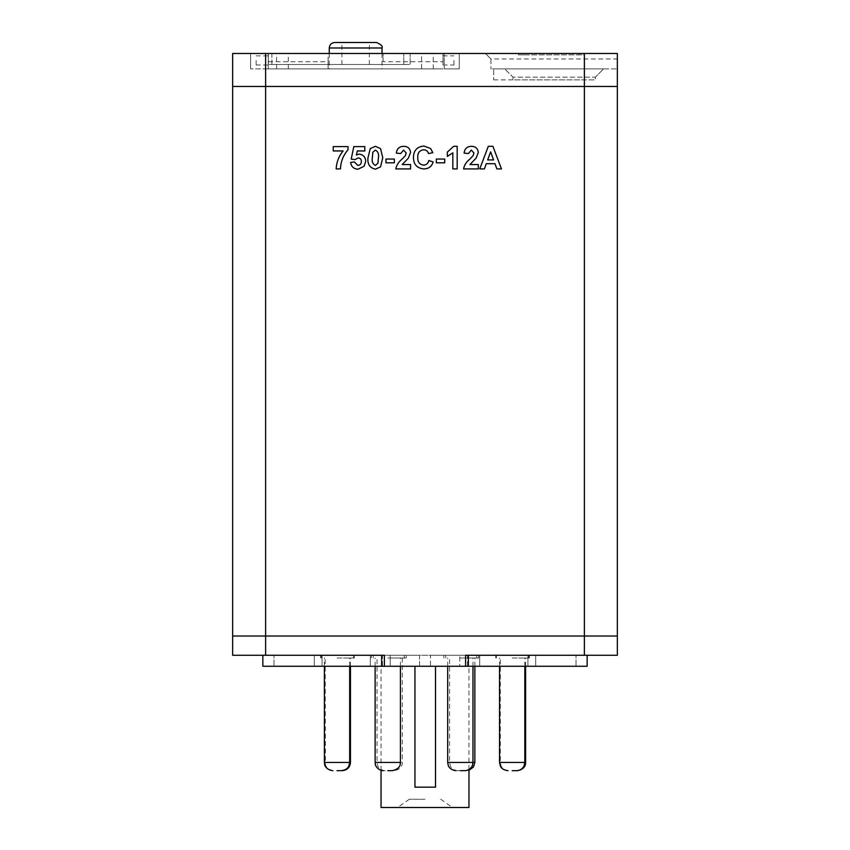 <?xml version="1.0" encoding="UTF-8"?>
<svg xmlns="http://www.w3.org/2000/svg" width="850" height="850" viewBox="0 0 850 850"><rect width="100%" height="100%" fill="white"/><g stroke="black" fill="none" stroke-linecap="round" stroke-linejoin="round"><path stroke-width="0.64" stroke-dasharray="4.25 3.19" d="M271.883 53.486L271.883 64.483L403.771 64.483L271.883 64.483L271.883 53.486L403.771 53.486L403.771 64.483L403.771 53.486L271.883 53.486M336.154 168.906C336.515 162.169 338.842 156.188 343.103 150.949L333.253 150.949L333.253 146.604L348.022 146.604L348.022 149.791C343.262 155.263 340.744 161.638 340.489 168.906L336.154 168.906M364.076 166.281L358.02 169.192C353.749 168.948 351.284 166.706 350.625 162.446L354.386 161.957L357.839 165.431C360.156 165.208 361.314 163.912 361.335 161.553C361.367 159.333 360.304 158.121 358.158 157.898L354.992 159.641L351.209 159.099L353.812 146.604L364.809 146.604L364.809 150.949L357.297 150.949L356.405 154.976L359.199 154.137C363.386 154.689 365.553 157.133 365.681 161.458L364.076 166.281M367.997 157.718L370.228 148.612L375.381 146.317L380.545 148.633L382.766 157.76L380.534 166.898L375.381 169.192C369.739 167.875 367.274 164.05 367.997 157.718M488.293 146.317L492.894 146.317L501.468 168.906L496.868 168.906L494.966 163.689L486.296 163.689L484.394 168.906L479.761 168.906L488.293 146.317M476.117 158.121L469.922 164.56L478.306 164.56L478.306 168.906L463.547 168.906C464.376 165.006 466.406 161.808 469.646 159.301L473.11 155.656L473.971 153.042L471.293 150.078L468.467 153.553L464.121 153.127C464.578 148.761 467.001 146.487 471.378 146.317C475.522 146.381 477.838 148.431 478.306 152.458L476.117 158.121M453.688 146.317L457.172 146.317L457.172 168.906L452.827 168.906L452.827 152.819L447.334 156.453L447.334 152.107L453.688 146.317M444.72 159.056L444.72 162.817L436.326 162.817L436.326 159.056L444.72 159.056M417.796 157.324C417.467 161.84 419.39 164.443 423.576 165.134C426.445 164.921 428.177 163.37 428.804 160.501L433.139 161.957C431.726 166.558 428.602 168.874 423.757 168.906C417.063 168.247 413.621 164.496 413.451 157.654C413.525 150.567 417.01 146.699 423.906 146.03L430.567 148.495L432.852 152.692L428.506 153.553C427.794 151.119 426.158 149.866 423.608 149.791C419.475 150.407 417.531 152.926 417.796 157.324M408.372 158.121L402.167 164.56L410.561 164.56L410.561 168.906L395.792 168.906C396.621 165.006 398.661 161.808 401.901 159.301L405.354 155.656L406.215 153.042L403.538 150.078L400.711 153.553L396.376 153.127C396.833 148.761 399.256 146.487 403.633 146.317C407.777 146.381 410.082 148.431 410.561 152.458L408.372 158.121M394.347 159.056L394.347 162.817L385.953 162.817L385.953 159.056L394.347 159.056M265.625 636.034L232.656 636.034L232.656 86.466L265.625 86.466L232.656 86.466L232.656 53.486L444.231 53.486L250.601 53.486L265.625 53.486L265.625 636.034L232.656 636.034L232.656 655.265L265.625 655.265L265.625 636.034L584.375 636.034L265.625 636.034M617.344 58.99L617.344 53.486L485.456 53.486L490.949 58.99L617.344 58.99L617.344 68.882L490.949 68.882L617.344 68.882L617.344 636.034L584.375 636.034L617.344 636.034L617.344 655.265L265.625 655.265M493.701 79.868L584.375 79.868L584.375 68.882L493.701 68.882L493.701 79.868L493.701 68.882L584.375 68.882L584.375 86.466L617.344 86.466L265.625 86.466L584.375 86.466L584.375 655.265M487.656 159.928L493.584 159.928L490.62 151.821L487.656 159.928M378.42 157.76C379.089 154.126 378.08 151.566 375.381 150.078L372.821 152.299L372.342 157.76C371.673 161.404 372.683 163.954 375.381 165.431L377.942 163.211L378.42 157.76M256.137 60.435L256.137 65.004L256.137 60.435M268.228 60.435L268.228 65.004L268.228 60.435M442.988 60.435L442.988 65.004L442.988 60.435M453.985 60.435L453.985 65.004L453.985 60.435M421.579 68.882L265.625 68.882L421.579 68.882L421.579 53.486M444.231 68.882L459.255 68.882L444.231 68.882L444.231 53.486L459.255 53.486L444.231 53.486L444.231 68.882M265.625 53.486L265.625 68.882L265.625 53.486L265.625 68.882L250.601 68.882L265.625 68.882L265.625 53.486L485.456 53.486L490.949 58.99L490.949 68.882L490.949 58.99M442.988 61.731L442.988 53.486L383.084 53.486L383.084 61.731L442.988 61.731L442.988 53.486L268.228 53.486L268.228 68.882L442.988 68.882L268.228 68.882L268.228 61.731L328.132 61.731L328.132 68.882L328.132 53.486L268.228 53.486L268.228 61.731M523.919 53.486L578.882 53.486L523.919 53.486L523.919 54.867L518.426 54.867L518.426 53.486L518.426 54.867L578.882 54.867L523.919 54.867L523.919 53.486M584.375 53.486L578.882 53.486L584.375 53.486L584.375 54.867L578.882 54.867L584.375 54.867L584.375 53.486M410.157 53.486L268.377 53.486L410.157 53.486L410.157 64.483L268.377 64.483L268.377 53.486L268.377 64.483L410.157 64.483L410.157 53.486M603.606 68.882L504.688 68.882L603.606 68.882L595.361 77.127L512.933 77.127L595.361 77.127L595.361 79.868L512.933 79.868L512.933 77.127L504.688 68.882L512.933 77.127L512.933 79.868L595.361 79.868L595.361 77.127L603.606 68.882M288.277 68.882L288.277 53.486M250.601 68.882L250.601 53.486L250.601 68.882M459.255 68.882L459.255 53.486L459.255 68.882M383.084 61.731L383.084 53.486L328.132 53.486L328.132 61.731M584.375 68.882L584.375 79.868M376.529 42.5L334.762 42.5M355.64 64.483L341.902 64.483L355.64 64.483M355.64 68.882L382.022 68.882L355.64 68.882M355.64 42.5L369.378 42.5L355.64 42.5M512.975 770.674L517.374 770.674L512.975 770.674M462.23 770.674L457.831 770.674L462.23 770.674M389.672 770.674L394.071 770.674L389.672 770.674M337.811 770.674L342.21 770.674L337.811 770.674M387.77 658.017L404.26 658.017L387.77 658.017M337.025 658.017L353.526 658.017L337.025 658.017M337.811 658.017L354.322 658.017L337.811 658.017M389.672 658.017L406.183 658.017L389.672 658.017M462.23 658.017L478.731 658.017L462.23 658.017M512.975 658.017L529.476 658.017L512.975 658.017M512.189 658.017L528.679 658.017L512.189 658.017M460.328 658.017L476.818 658.017L460.328 658.017M387.781 655.265L371.291 655.265L387.781 655.265M337.036 655.265L353.526 655.265L337.036 655.265M337.832 655.265L354.322 655.265L337.832 655.265M389.693 655.265L406.183 655.265L389.693 655.265M462.241 655.265L478.731 655.265L462.241 655.265M512.986 655.265L529.476 655.265L512.986 655.265M512.189 655.265L528.679 655.265L512.189 655.265M460.328 655.265L476.818 655.265L460.328 655.265M425.234 666.262L381.034 666.262L425.234 666.262M381.034 807.5L468.966 807.5M425 799.255L409.296 799.255L425 799.255M414.949 666.262L414.949 787.164L435.508 787.164L435.508 666.262M419.507 655.265L322.086 655.265L419.507 655.265L419.507 666.262L322.086 666.262L419.507 666.262L322.086 666.262L419.507 666.262L419.507 655.265M382.447 655.265L273.966 655.265L382.447 655.265L382.447 666.262L314.319 666.262L382.447 666.262L382.447 655.265M430.493 655.265L527.914 655.265L430.493 655.265L430.493 666.262L527.914 666.262L430.493 666.262L430.493 655.265M467.553 655.265L576.034 655.265L467.553 655.265L467.553 666.262L535.681 666.262L467.553 666.262L467.553 655.265M273.966 666.262L370.313 666.262L273.966 666.262L273.966 655.265L273.966 666.262M459.786 666.262L527.914 666.262L459.786 666.262L459.786 655.265L459.786 666.262M576.034 666.262L479.687 666.262L576.034 666.262L576.034 655.265L576.034 666.262M262.852 666.262L587.148 666.262M527.914 666.262L527.914 655.265L527.914 666.262M535.681 666.262L535.681 655.265L535.681 666.262M479.687 655.265L479.687 666.262L479.687 655.265M390.214 655.265L390.214 666.262L390.224 655.265M322.086 666.262L322.086 655.265L322.086 666.262M314.319 666.262L314.319 655.265L314.319 666.262M370.313 655.265L370.313 666.262L370.313 655.265M384.391 655.265L465.609 655.265M468.361 666.262L468.361 655.265M381.639 666.262L381.639 655.265M425 807.5L452.476 807.5L425 807.5M276.611 68.882L276.611 53.486M433.245 68.882L433.245 53.486M578.882 54.867L578.882 53.486L578.882 54.867M329.269 47.993L382.022 47.993M400.414 762.439L375.137 762.439M474.863 762.439L447.684 762.439M525.608 762.439L499.545 762.439M389.672 762.439L402.316 762.439L389.672 762.439M350.455 762.439L324.392 762.439M512.975 762.439L500.331 762.439L512.975 762.439M462.23 762.439L449.586 762.439L462.23 762.439M337.811 762.439L325.178 762.439L337.811 762.439M256.137 55.877L268.228 55.877M442.988 55.877L453.985 55.877M442.988 65.004L453.985 65.004M256.137 65.004L268.228 65.004M341.902 64.483L341.902 42.5M382.022 53.486L382.022 68.882M329.269 53.486L329.269 68.882M369.378 64.483L369.378 42.5M468.966 770.334L466.618 770.674M402.316 658.017L402.316 762.439C402.305 764.299 402.05 769.261 394.071 770.674M400.414 666.262L400.414 658.017M349.669 666.262L349.669 658.017M350.455 666.262L350.455 658.017M474.863 666.262L474.863 658.017M525.608 666.262L525.608 658.017M524.822 666.262L524.822 658.017M472.972 666.262L472.972 658.017M404.26 658.017L404.26 655.265M353.526 658.017L353.526 655.265M354.322 658.017L354.322 655.265M406.183 658.017L406.183 655.265M478.731 658.017L478.731 655.265M529.476 658.017L529.476 655.265M528.679 658.017L528.679 655.265M476.818 658.017L476.818 655.265M409.296 799.255L397.524 807.5M468.966 769.505L468.966 666.262M381.034 770.334L381.034 666.262M440.704 799.255L452.476 807.5M443.838 658.017L443.838 655.265M495.699 658.017L495.699 655.265M496.496 658.017L496.496 655.265M445.761 658.017L445.761 655.265M373.203 658.017L373.203 655.265M321.342 658.017L321.342 655.265M320.556 658.017L320.556 655.265M371.291 658.017L371.291 655.265M447.684 666.262L447.684 658.017M499.545 666.262L499.545 658.017M508.576 770.674C502.584 770.355 500.427 764.894 500.99 765.648L500.331 762.439L500.331 658.017M457.831 770.674C454.399 770.536 451.902 768.942 450.341 765.882L449.586 762.439L449.586 658.017M385.273 770.674C380.131 770.706 377.251 765.478 377.814 765.946L377.028 762.439L377.028 658.017M333.413 770.674C325.741 769.516 325.157 763.736 325.391 764.299L325.178 658.017M324.392 666.262L324.392 658.017M375.137 666.262L375.137 658.017"/><path stroke-width="1.27" d="M265.625 655.265L265.625 636.034L617.344 636.034L617.344 86.466L584.375 86.466L617.344 86.466L617.344 53.486L584.375 53.486L584.375 636.034L617.344 636.034L617.344 655.265L584.375 655.265L584.375 636.034L232.656 636.034L265.625 636.034L265.625 86.466L584.375 86.466L232.656 86.466L232.656 655.265L384.391 655.265L384.391 666.262L262.852 666.262L262.852 655.265M492.894 146.317L501.468 168.906L496.868 168.906L494.966 163.689L486.296 163.689L484.394 168.906L479.761 168.906L488.293 146.317L492.894 146.317M487.656 159.928L493.584 159.928L490.62 151.821L487.656 159.928M469.922 164.56L478.306 164.56L478.306 168.906L463.547 168.906C464.376 165.006 466.406 161.808 469.646 159.301L473.11 155.656L473.971 153.042L471.293 150.078L468.467 153.553L464.121 153.127C464.578 148.761 467.001 146.487 471.378 146.317C475.522 146.381 477.838 148.431 478.306 152.458L476.117 158.121L469.922 164.56M457.172 146.317L457.172 168.906L452.827 168.906L452.827 152.819L447.334 156.453L447.334 152.107L453.688 146.317L457.172 146.317M444.72 162.817L436.326 162.817L436.326 159.056L444.72 159.056L444.72 162.817M423.576 165.134C426.445 164.921 428.177 163.37 428.804 160.501L433.139 161.957C431.726 166.558 428.602 168.874 423.757 168.906C417.063 168.247 413.621 164.496 413.451 157.654C413.525 150.567 417.01 146.699 423.906 146.03L430.567 148.495L432.852 152.692L428.506 153.553C427.794 151.119 426.158 149.866 423.608 149.791C419.475 150.407 417.531 152.926 417.796 157.324C417.467 161.84 419.39 164.443 423.576 165.134M402.167 164.56L410.561 164.56L410.561 168.906L395.792 168.906C396.621 165.006 398.661 161.808 401.901 159.301L405.354 155.656L406.215 153.042L403.538 150.078L400.711 153.553L396.376 153.127C396.833 148.761 399.256 146.487 403.633 146.317C407.777 146.381 410.082 148.431 410.561 152.458L408.372 158.121L402.167 164.56M394.347 162.817L385.953 162.817L385.953 159.056L394.347 159.056L394.347 162.817M370.228 148.612L375.381 146.317L380.545 148.633L382.766 157.76L380.534 166.898L375.381 169.192C369.739 167.875 367.274 164.05 367.997 157.718L370.228 148.612M375.381 150.078L372.821 152.299L372.342 157.76C371.673 161.404 372.683 163.954 375.381 165.431L377.942 163.211L378.42 157.76C379.089 154.126 378.08 151.566 375.381 150.078M358.02 169.192C353.749 168.948 351.284 166.706 350.625 162.446L354.386 161.957L357.839 165.431C360.156 165.208 361.314 163.912 361.335 161.553C361.367 159.333 360.304 158.121 358.158 157.898L354.992 159.641L351.209 159.099L353.812 146.604L364.809 146.604L364.809 150.949L357.297 150.949L356.405 154.976L359.199 154.137C363.386 154.689 365.553 157.133 365.681 161.458L364.076 166.281L358.02 169.192M343.103 150.949L333.253 150.949L333.253 146.604L348.022 146.604L348.022 149.791C343.262 155.263 340.744 161.638 340.489 168.906L336.154 168.906C336.515 162.169 338.842 156.188 343.103 150.949M265.625 53.486L232.656 53.486L232.656 86.466L265.625 86.466L265.625 53.486L584.375 53.486M329.269 47.993C329.587 44.657 331.426 42.829 334.762 42.5L376.529 42.5C381.151 44.551 382.989 46.378 382.022 47.993L329.269 47.993L329.269 53.486M387.77 770.674L392.169 770.674L387.77 770.674M460.328 770.674L464.727 770.674L460.328 770.674M512.189 770.674L516.587 770.674L512.189 770.674M337.025 770.674L341.424 770.674L337.025 770.674M435.508 666.262L435.508 787.164L414.949 787.164L414.949 666.262M468.966 769.505L468.966 807.5L381.034 807.5L381.034 770.334M587.148 655.265L587.148 666.262L384.391 666.262M465.609 666.262L465.609 655.265L584.375 655.265M468.361 666.262L468.361 655.265M381.639 666.262L381.639 655.265M375.137 666.262L375.137 762.439L400.414 762.439C400.223 763.959 400.934 768.729 392.169 770.674M447.684 666.262L447.684 762.439L474.863 762.439L473.482 767.019L468.966 770.334M499.545 666.262L499.545 762.439L525.608 762.439L525.396 764.299C525.629 763.736 525.045 769.516 517.374 770.674M324.392 666.262L324.392 762.439L350.455 762.439C349.966 767.444 347.214 770.185 342.21 770.674M382.022 47.993L382.022 53.486M472.972 666.262L472.972 762.439L472.366 765.531C472.929 765 470.348 770.567 464.727 770.674M524.822 666.262L524.822 762.439L523.983 766.062C522.399 769.006 519.924 770.546 516.587 770.674M349.669 666.262L349.669 762.439L348.882 765.946C348.627 766.179 348.118 769.611 341.424 770.674M400.414 762.439L400.414 666.262M350.455 762.439L350.455 666.262M474.863 762.439L474.863 666.262M525.608 762.439L525.608 666.262M324.392 762.439L324.604 764.299C324.371 763.736 324.955 769.516 332.626 770.674M499.545 762.439L500.331 765.946C500.586 766.179 501.096 769.611 507.79 770.674M447.684 762.439L448.29 765.531C447.95 764.787 449.108 769.824 455.929 770.674M375.137 762.439L375.413 764.543C374.935 764.054 376.763 770.217 383.382 770.674"/></g></svg>
